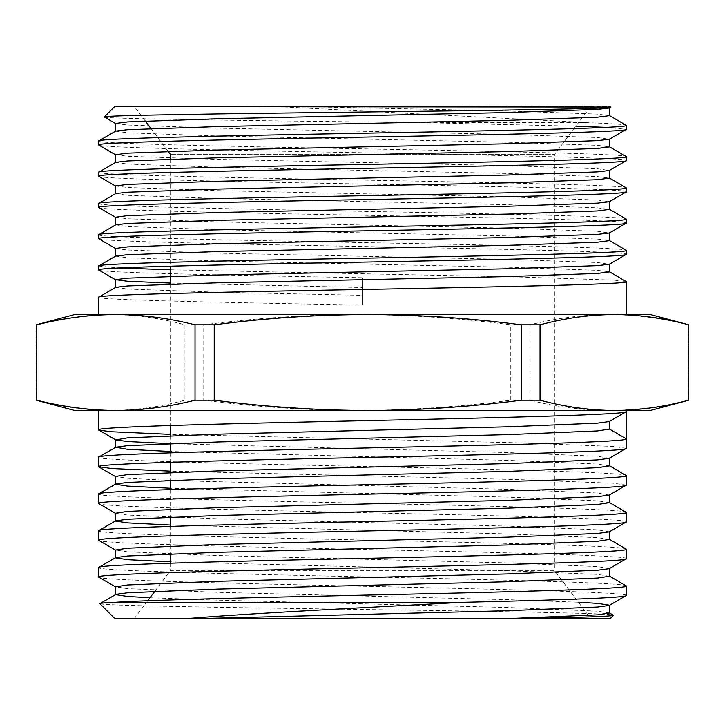 <?xml version="1.0" encoding="UTF-8"?>
<svg xmlns="http://www.w3.org/2000/svg" width="725" height="725" viewBox="0 0 725 725"><rect width="100%" height="100%" fill="white"/><g stroke="black" fill="none" stroke-linecap="round" stroke-linejoin="round"><path stroke-width="0.54" stroke-dasharray="3.62 2.72" d="M168.173 151.389L150.981 128.579M145.272 121.003L134.433 106.62L590.567 106.62L134.433 106.62M170.593 563.171L170.593 570.403L554.408 570.403L554.408 154.597L170.593 154.597L554.408 154.597L590.567 106.62M154.86 591.283L170.593 570.403L554.408 570.403L590.567 618.38L134.433 618.38L590.567 618.38M147.71 600.762L134.433 618.38M36.25 400.191L36.286 400.191C61.063 406.879 85.84 410.305 110.626 410.477C135.403 410.305 160.18 406.879 184.957 400.191L184.957 324.809C160.18 318.121 135.403 314.695 110.626 314.523C85.84 314.695 61.063 318.121 36.286 324.809L36.25 324.809M36.286 324.809L36.286 400.191M170.593 159.128L170.593 266.157M170.593 284.109L170.593 425.475M170.593 435.689L170.593 443.501M170.593 452.817L170.593 462.26M170.593 472.473L170.593 480.285M170.593 489.602L170.593 517.07M170.593 526.386L170.593 553.855M115.837 410.477L614.356 410.477M626.382 595.442C630.061 592.37 503.458 589.307 362.5 586.244C221.542 583.181 94.939 580.109 98.618 577.046M626.382 585.999C630.061 582.936 503.458 579.864 362.5 576.801C221.542 573.738 94.939 570.675 98.618 567.603M626.382 558.658C630.061 555.595 503.458 552.522 362.5 549.459C221.542 546.396 94.939 543.333 98.618 540.261M626.382 549.215C630.061 546.152 503.458 543.079 362.5 540.016C221.542 536.953 94.939 533.89 98.618 530.827M626.382 521.873C630.061 518.81 503.458 515.738 362.5 512.675C221.542 509.612 94.939 506.548 98.618 503.485M626.382 512.43C630.061 509.367 503.458 506.304 362.5 503.232C221.542 500.168 94.939 497.105 98.618 494.042M626.382 485.088L613.468 483.249L517.605 479.569L170.593 471.141M626.382 475.645C630.061 472.582 503.458 469.519 362.5 466.456C221.542 463.384 94.939 460.321 98.618 457.257M115.837 314.523L614.356 314.523M98.618 297.268C94.939 299.869 221.542 302.479 362.5 305.08L362.5 277.738L362.5 305.08M98.618 269.927C94.939 272.528 221.542 275.138 362.5 277.738M98.618 266.021L118.882 267.978M170.593 269.791L517.605 276.959L613.468 280.086L626.237 281.481M98.618 238.679C94.939 241.28 221.542 243.89 362.5 246.491C503.458 249.092 630.061 251.702 626.382 254.303M98.618 234.773C94.939 237.374 221.542 239.984 362.5 242.585C503.458 245.186 630.061 247.796 626.382 250.397M98.618 207.432C94.939 210.032 221.542 212.642 362.5 215.243C503.458 217.844 630.061 220.454 626.382 223.055M98.618 203.526C94.939 206.127 221.542 208.737 362.5 211.337C503.458 213.938 630.061 216.548 626.382 219.149M98.618 176.184C94.939 178.794 221.542 181.395 362.5 183.996C503.458 186.597 630.061 189.207 626.382 191.808M98.618 172.278C94.939 174.888 221.542 177.489 362.5 180.09C503.458 182.691 630.061 185.301 626.382 187.902M98.618 144.937C94.939 147.547 221.542 150.148 362.5 152.748C503.458 155.358 630.061 157.959 626.382 160.56M98.618 141.031C94.939 143.641 221.542 146.242 362.5 148.843C503.458 151.453 630.061 154.053 626.382 156.654M114.613 618.38L610.387 618.38M99.887 603.653C98.392 605.556 220.409 607.468 357.824 609.426C494.586 611.356 619.096 613.332 613.45 615.317M610.387 106.62L608.112 106.62L610.822 107.055M114.613 106.62L608.112 106.62M277.376 106.62L578.894 122.099M104.273 116.952C97.123 118.864 264.208 120.749 421.116 122.607L578.514 122.607M510.763 400.191L510.763 324.809C459.596 318.121 408.429 314.695 357.262 314.523C306.095 314.695 254.928 318.121 203.761 324.809L203.761 400.191C254.928 406.879 306.095 410.305 357.262 410.477C408.429 410.305 459.596 406.879 510.763 400.191L529.966 400.191C556.356 406.879 582.746 410.305 609.136 410.477C635.535 410.305 661.925 406.879 688.315 400.191L688.315 324.809C661.925 318.121 635.535 314.695 609.136 314.523C582.746 314.695 556.356 318.121 529.966 324.809L529.966 400.191M74.63 410.477L650.37 410.477M184.957 400.191L203.761 400.191M74.63 314.523L650.37 314.523M529.966 324.809L510.763 324.809M203.761 324.809L184.957 324.809M421.116 122.607L575.822 126.186M606.118 127.364L626.382 129.313M585.537 122.607C612.462 123.531 626.074 124.464 626.382 125.407M626.382 448.304L613.468 446.464L517.605 442.794L170.593 434.357M609.462 421.415L626.382 411.528M609.462 613.015L597.382 611.175L507.663 607.496L217.337 600.146L149.984 597.744M609.462 576.23L597.382 574.39L507.663 570.711L170.593 561.83M609.462 539.445L597.382 537.615L507.663 533.935L170.593 525.045M609.462 502.67L597.382 500.83L507.663 497.151L170.593 488.269M609.462 465.885L597.382 464.045L507.663 460.366L170.593 451.485M578.405 602.248L507.663 599.684L217.337 592.334L127.618 588.655L115.538 586.815M609.254 568.672L597.382 566.578L507.663 562.899L217.337 555.549L127.618 551.87L115.538 550.03M609.254 531.887L597.382 529.803L507.663 526.123L217.337 518.765L127.618 515.085L115.538 513.246M609.254 495.103L597.382 493.018L507.663 489.339L170.593 480.457M168.399 480.367L127.618 478.301L115.538 476.461M609.254 458.318L597.382 456.233L507.663 452.554L170.593 443.673M602.23 106.62L609.308 108.016M115.538 123.458L127.618 125.017L217.337 128.144L507.663 134.397L597.382 137.514L609.308 139.254M115.538 154.706L127.618 156.265L217.337 159.391L507.663 165.635L597.382 168.762L609.308 170.502M115.538 185.953L127.618 187.512L217.337 190.639L507.663 196.883L597.382 200.009L609.308 201.749M115.538 217.201L127.618 218.76L217.337 221.886L507.663 228.13L597.382 231.257L609.308 232.997M115.538 248.448L127.618 250.007L217.337 253.134L507.663 259.378L597.382 262.504L609.308 264.244M170.593 283.085L362.5 287.508M302.506 106.62L507.663 110.961L597.382 114.079L609.462 115.647M115.692 131.089L127.618 132.829L217.337 135.956L507.663 142.209L597.382 145.326L609.462 146.894M115.692 162.337L127.618 164.077L217.337 167.203L507.663 173.447L597.382 176.574L609.462 178.142M115.692 193.584L127.618 195.324L217.337 198.451L507.663 204.695L597.382 207.821L609.462 209.389M115.692 224.832L127.618 226.572L217.337 229.698L507.663 235.942L597.382 239.069L609.462 240.637M115.692 256.079L127.618 257.819L217.337 260.946L507.663 267.19L597.382 270.316L609.462 271.884M115.692 287.327L127.618 289.067L217.337 292.193L362.5 295.32"/><path stroke-width="1.09" d="M170.593 159.128L170.593 154.597L168.173 151.389M150.981 128.579L145.272 121.003M154.86 591.283L147.71 600.762M688.714 324.809L650.37 314.523L614.374 314.523C639.16 314.695 663.937 318.121 688.714 324.809L688.75 400.191L650.37 410.477L614.374 410.477C589.597 410.305 564.82 406.879 540.043 400.191L540.043 324.809C564.82 318.121 589.597 314.695 614.374 314.523L367.738 314.523C418.905 314.695 470.072 318.121 521.239 324.809L521.239 400.191C470.072 406.879 418.905 410.305 367.738 410.477C316.571 410.305 265.404 406.879 214.238 400.191L214.238 324.809C265.404 318.121 316.571 314.695 367.738 314.523L115.864 314.523C142.254 314.695 168.644 318.121 195.034 324.809L195.034 400.191C168.644 406.879 142.254 410.305 115.864 410.477C89.465 410.305 63.075 406.879 36.685 400.191L36.685 324.809C63.075 318.121 89.465 314.695 115.864 314.523L74.63 314.523L36.25 324.809M170.593 266.157L170.593 284.109M170.593 425.475L170.593 435.689M170.593 443.501L170.593 452.817M170.593 462.26L170.593 472.473M170.593 480.285L170.593 489.602M170.593 517.07L170.593 526.386M170.593 553.855L170.593 563.171M170.593 471.141L111.532 468.54L98.618 466.701C94.939 463.628 221.542 460.565 362.5 457.502C503.458 454.439 630.061 451.376 626.382 448.304L626.382 438.861L609.462 429.1L609.462 421.288M170.593 488.269L127.618 486.112L115.538 484.273L115.538 476.461L127.618 474.621L217.337 470.942L507.663 463.592L597.382 459.913L609.254 458.318L626.382 448.304M98.618 466.701L98.827 457.022L115.746 447.243L127.618 445.648L217.337 441.978L507.663 434.619L597.382 430.94L609.462 429.1M98.618 457.257C94.939 454.194 221.542 451.122 362.5 448.059C503.458 444.996 630.061 441.933 626.382 438.861L626.382 410.477M98.618 429.916C94.939 426.853 221.542 423.781 362.5 420.718C503.458 417.654 630.061 414.591 626.382 411.528L609.254 421.533L597.382 423.128L507.663 426.808L217.337 434.166L127.618 437.837L115.746 439.93L98.618 429.916L98.618 410.477M614.356 410.477L115.837 410.477M626.382 585.999C630.061 589.062 503.458 592.126 362.5 595.189C253.641 597.59 149.132 599.983 113.925 602.393L460.973 602.393C558.866 600.092 627.841 597.753 626.382 595.442L626.382 585.999L609.254 575.985M609.254 612.77L613.45 615.317L610.387 618.38L206.888 618.38L507.663 610.722L597.382 607.043L609.254 605.447L626.382 595.442M115.746 587.06L98.618 577.046C94.939 573.982 221.542 570.919 362.5 567.856C503.458 564.784 630.061 561.721 626.382 558.658L626.382 549.215L609.254 539.201M149.984 597.744L127.618 596.467L115.538 594.627L115.538 586.815L127.618 584.975L217.337 581.296L507.663 573.937L597.382 570.258L609.254 568.672L626.382 558.658M98.618 577.046L98.827 567.376L115.746 557.588L127.618 556.002L217.337 552.323L507.663 544.964L597.382 541.285L609.462 539.445L609.462 531.633M98.618 567.603C94.939 564.539 221.542 561.476 362.5 558.413C503.458 555.341 630.061 552.278 626.382 549.215M115.746 550.275L98.618 540.261C94.939 537.198 221.542 534.135 362.5 531.072C503.458 527.999 630.061 524.936 626.382 521.873L626.382 512.43L609.254 502.416M170.593 561.83L127.618 559.682L115.538 557.842L115.538 550.03L127.618 548.191L217.337 544.511L507.663 537.153L597.382 533.473L609.254 531.887L626.382 521.873M98.618 540.261L98.827 530.591L115.746 520.813L127.618 519.218L217.337 515.538L507.663 508.18L597.382 504.509L609.462 502.67L609.462 494.858M98.618 530.827C94.939 527.755 221.542 524.692 362.5 521.628C503.458 518.565 630.061 515.493 626.382 512.43M115.746 513.49L98.618 503.485C94.939 500.413 221.542 497.35 362.5 494.287C503.458 491.224 630.061 488.152 626.382 485.088L626.382 475.645L609.254 465.631M170.593 525.045L127.618 522.897L115.538 521.058L115.538 513.246L127.618 511.406L217.337 507.727L507.663 500.368L597.382 496.698L609.254 495.103L626.382 485.088M98.618 503.485L98.827 493.807L115.746 484.028L127.618 482.433L217.337 478.754L507.663 471.404L597.382 467.725L609.462 465.885L609.462 458.073M98.618 494.042C94.939 490.97 221.542 487.907 362.5 484.844C503.458 481.781 630.061 478.718 626.382 475.645M626.382 129.313L626.382 125.407C630.061 128.017 503.458 130.618 362.5 133.219C221.542 135.829 94.939 138.43 98.618 141.031L98.618 144.937C94.939 142.336 221.542 139.735 362.5 137.125C503.458 134.524 630.061 131.923 626.382 129.313L609.308 139.254L597.382 140.641L507.663 143.767L217.337 150.021L127.618 153.138L115.538 154.706L115.538 162.518M609.462 107.835L609.462 115.647L597.382 117.205L507.663 120.332L217.337 126.585L127.618 129.703L115.692 131.089L98.618 141.031M614.356 314.523L115.837 314.523M626.382 314.523L626.382 281.644C630.061 284.245 503.458 286.855 362.5 289.456C221.542 292.057 94.939 294.667 98.618 297.268L115.692 287.327L127.618 285.94L217.337 282.813L507.663 276.569L597.382 273.443L609.462 271.884L609.462 264.072M98.618 314.523L98.618 297.268M626.382 254.303L626.382 250.397C630.061 252.998 503.458 255.608 362.5 258.209C221.542 260.81 94.939 263.42 98.618 266.021L98.618 269.927C94.939 267.326 221.542 264.716 362.5 262.115C503.458 259.514 630.061 256.904 626.382 254.303L609.308 264.244L597.382 265.631L507.663 268.757L217.337 275.002L127.618 278.128L115.538 279.696L127.618 281.255L170.593 283.085M609.462 232.825L609.462 240.637L597.382 242.195L507.663 245.322L217.337 251.566L127.618 254.693L115.692 256.079L98.618 266.021M626.382 223.055L626.382 219.149C630.061 221.75 503.458 224.36 362.5 226.961C221.542 229.562 94.939 232.172 98.618 234.773L98.618 238.679C94.939 236.078 221.542 233.468 362.5 230.867C503.458 228.266 630.061 225.656 626.382 223.055L609.308 232.997L597.382 234.383L507.663 237.51L217.337 243.754L127.618 246.881L115.538 248.448L115.538 256.26M609.462 201.577L609.462 209.389L597.382 210.948L507.663 214.074L217.337 220.318L127.618 223.445L115.692 224.832L98.618 234.773M626.382 191.808L626.382 187.902C630.061 190.512 503.458 193.113 362.5 195.714C221.542 198.315 94.939 200.925 98.618 203.526L98.618 207.432C94.939 204.831 221.542 202.221 362.5 199.62C503.458 197.019 630.061 194.418 626.382 191.808L609.308 201.749L597.382 203.136L507.663 206.262L217.337 212.507L127.618 215.633L115.538 217.201L115.538 225.013M609.462 170.33L609.462 178.142L597.382 179.7L507.663 182.827L217.337 189.071L127.618 192.198L115.692 193.584L98.618 203.526M626.382 160.56L626.382 156.654C630.061 159.264 503.458 161.865 362.5 164.466C221.542 167.076 94.939 169.677 98.618 172.278L98.618 176.184C94.939 173.583 221.542 170.973 362.5 168.372C503.458 165.771 630.061 163.17 626.382 160.56L609.308 170.502L597.382 171.888L507.663 175.015L217.337 181.259L127.618 184.386L115.538 185.953L115.538 193.765M609.462 139.082L609.462 146.894L597.382 148.453L507.663 151.579L217.337 157.823L127.618 160.95L115.692 162.337L98.618 172.278M98.618 269.927L115.692 279.868M118.882 267.978L170.593 269.791M609.308 271.703L626.382 281.644M98.618 238.679L115.692 248.621M609.308 240.455L626.382 250.397M98.618 207.432L115.692 217.373M609.308 209.208L626.382 219.149M98.618 176.184L115.692 186.126M609.308 177.96L626.382 187.902M98.618 144.937L115.692 154.878M609.308 146.713L626.382 156.654M688.714 400.191C663.937 406.879 639.16 410.305 614.374 410.477L74.63 410.477L36.25 400.191M613.45 615.317C611.311 616.322 583.788 617.347 530.89 618.38M206.888 618.38L114.613 618.38L99.887 603.653C99.461 603.227 104.137 602.801 113.925 602.393M114.613 106.62L610.822 107.055C615.77 108.741 494.251 110.399 358.358 112.058C223.001 113.707 102.433 115.338 104.273 116.952L114.613 106.62M115.538 131.27L115.538 123.458L127.618 121.891L217.337 118.773L507.663 112.52L597.382 109.393L609.308 108.016L610.822 107.055M578.894 122.099L585.537 122.607L578.514 122.607M115.692 123.631L104.273 116.952M189.388 618.38C256.378 612.897 367.566 607.586 460.973 602.393M115.538 594.627L99.887 603.653M36.685 400.191L36.685 324.809M214.238 400.191L195.034 400.191M540.043 400.191L521.239 400.191M195.034 324.809L214.238 324.809M521.239 324.809L540.043 324.809M575.822 126.186L606.118 127.364M609.308 115.465L626.382 125.407M170.593 434.357L111.532 431.756L98.827 430.152M512.91 618.38L597.382 614.854L609.462 613.015L609.462 605.203L597.382 603.363L578.405 602.248M115.746 594.373L127.618 592.787L217.337 589.108L507.663 581.749L597.382 578.07L609.462 576.23L609.462 568.418M170.593 451.485L127.618 449.328L115.746 447.243M170.593 480.457L168.399 480.367M170.593 443.673L127.618 441.516L115.746 439.93M688.75 400.191L688.75 324.809M115.538 447.488L115.538 439.676M115.746 476.715L98.827 466.927M115.538 279.696L115.538 287.508"/></g></svg>
